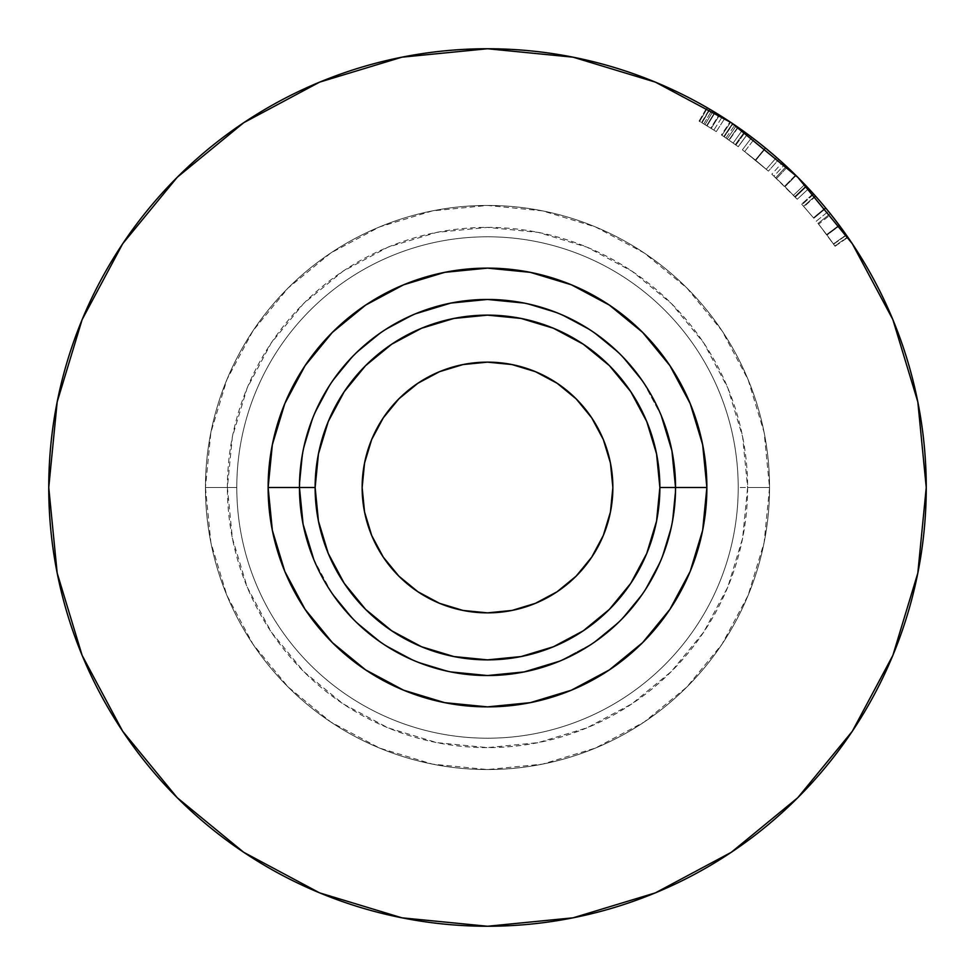 <?xml version="1.0" encoding="UTF-8"?>
<svg xmlns="http://www.w3.org/2000/svg" width="975" height="975" viewBox="0 0 975 975"><rect width="100%" height="100%" fill="white"/><g stroke="black" fill="none" stroke-linecap="round" stroke-linejoin="round"><path stroke-width="0.73" stroke-dasharray="4.88 3.66" d="M362.139 487.5A125.361 125.361 0 0 0 487.5 612.861A125.361 125.361 0 0 0 612.861 487.5A125.361 125.361 0 0 0 487.5 362.139A125.361 125.361 0 0 0 362.139 487.5L364.553 463.04L371.682 439.53L383.273 417.861L398.86 398.86L417.861 383.273L439.53 371.682L463.04 364.553M299.459 487.5L303.079 450.816L299.459 487.5A188.041 188.041 0 0 1 487.5 299.459A188.041 188.041 0 0 1 675.541 487.5A188.041 188.041 0 0 0 487.5 299.459A188.041 188.041 0 0 0 299.459 487.5A188.041 188.041 0 0 1 487.5 299.459A188.041 188.041 0 0 1 675.541 487.5A188.041 188.041 0 0 0 487.5 299.459A188.041 188.041 0 0 0 299.459 487.5A188.041 188.041 0 0 1 487.5 299.459A188.041 188.041 0 0 1 675.541 487.5L706.875 487.5A219.375 219.375 0 0 0 487.5 268.125A219.375 219.375 0 0 0 268.125 487.5L299.459 487.5A188.041 188.041 0 0 1 487.5 299.459A188.041 188.041 0 0 1 675.541 487.5A188.041 188.041 0 0 0 487.5 299.459A188.041 188.041 0 0 0 299.459 487.5A188.041 188.041 0 0 1 487.5 299.459A188.041 188.041 0 0 1 675.541 487.5L671.921 450.816L675.541 487.5L706.875 487.5L702.658 530.303L706.875 487.5A219.375 219.375 0 0 0 487.5 268.125A219.375 219.375 0 0 0 268.125 487.5L272.342 444.697L268.125 487.5L299.459 487.5L303.079 524.184L299.459 487.5A188.041 188.041 0 0 1 487.5 299.459A188.041 188.041 0 0 1 675.541 487.5A188.041 188.041 0 0 0 487.5 299.459A188.041 188.041 0 0 0 299.459 487.5A188.041 188.041 0 0 1 487.5 299.459A188.041 188.041 0 0 1 675.541 487.5L706.875 487.5A219.375 219.375 0 0 0 487.5 268.125A219.375 219.375 0 0 0 268.125 487.5L299.459 487.5A188.041 188.041 0 0 1 487.5 299.459A188.041 188.041 0 0 1 675.541 487.5A188.041 188.041 0 0 0 487.5 299.459A188.041 188.041 0 0 0 299.459 487.5A188.041 188.041 0 0 1 487.5 299.459A188.041 188.041 0 0 1 675.541 487.5L671.921 450.816L675.541 487.5L706.875 487.5L702.658 530.303L690.178 571.447L702.658 530.303L690.178 571.447L669.862 609.448L690.178 571.447L702.658 530.303L706.875 487.5A219.375 219.375 0 0 0 487.5 268.125A219.375 219.375 0 0 0 268.125 487.5L272.342 444.697L284.822 403.553L272.342 444.697L284.822 403.553L305.138 365.552L284.822 403.553L272.342 444.697L268.125 487.5L299.459 487.5L303.079 524.184L299.459 487.5A188.041 188.041 0 0 0 487.5 675.541A188.041 188.041 0 0 0 675.541 487.5A188.041 188.041 0 0 1 487.5 675.541A188.041 188.041 0 0 1 299.459 487.5A188.041 188.041 0 0 0 487.5 675.541A188.041 188.041 0 0 0 675.541 487.5A188.041 188.041 0 0 1 487.5 675.541A188.041 188.041 0 0 1 299.459 487.5L268.125 487.5A219.375 219.375 0 0 0 487.5 706.875A219.375 219.375 0 0 0 706.875 487.5L675.541 487.5A188.041 188.041 0 0 1 487.5 675.541A188.041 188.041 0 0 1 299.459 487.5A188.041 188.041 0 0 0 487.5 675.541A188.041 188.041 0 0 0 675.541 487.5A188.041 188.041 0 0 1 487.5 675.541A188.041 188.041 0 0 1 299.459 487.5L268.125 487.5A219.375 219.375 0 0 0 487.5 706.875A219.375 219.375 0 0 0 706.875 487.5L675.541 487.5A188.041 188.041 0 0 1 487.5 675.541A188.041 188.041 0 0 1 299.459 487.5A188.041 188.041 0 0 0 487.5 675.541A188.041 188.041 0 0 0 675.541 487.5A188.041 188.041 0 0 1 487.5 675.541A188.041 188.041 0 0 1 299.459 487.5L268.125 487.5A219.375 219.375 0 0 0 487.5 706.875A219.375 219.375 0 0 0 706.875 487.5L675.541 487.5A188.041 188.041 0 0 1 487.5 675.541A188.041 188.041 0 0 1 299.459 487.5A188.041 188.041 0 0 0 487.5 675.541A188.041 188.041 0 0 0 675.541 487.5A188.041 188.041 0 0 1 487.5 675.541A188.041 188.041 0 0 1 299.459 487.5L268.125 487.5A219.375 219.375 0 0 0 487.5 706.875A219.375 219.375 0 0 0 706.875 487.5L675.541 487.5A188.041 188.041 0 0 1 487.5 675.541A188.041 188.041 0 0 1 299.459 487.5A188.041 188.041 0 0 0 487.5 675.541A188.041 188.041 0 0 0 675.541 487.5A188.041 188.041 0 0 1 487.5 675.541A188.041 188.041 0 0 1 299.459 487.5L303.079 524.184L313.779 559.455L331.159 591.971L354.534 620.466L383.029 643.841L415.545 661.221L450.816 671.921L487.5 675.541L524.184 671.921L559.455 661.221L591.971 643.841L620.466 620.466L643.841 591.971L661.221 559.455L671.921 524.184L675.541 487.5L671.921 450.816L661.221 415.545L643.841 383.029L620.466 354.534L591.971 331.159L559.455 313.779L524.184 303.079L487.5 299.459L450.816 303.079L415.545 313.779L383.029 331.159L354.534 354.534L331.159 383.029L313.779 415.545L303.079 450.816L299.459 487.5A188.041 188.041 0 0 1 487.5 299.459A188.041 188.041 0 0 1 675.541 487.5A188.041 188.041 0 0 0 487.5 299.459A188.041 188.041 0 0 0 299.459 487.5L303.079 450.816L313.779 415.545L331.159 383.029L354.534 354.534L383.029 331.159L415.545 313.779M122.692 243.738L82.144 319.593L57.184 401.907L48.75 487.5A438.75 438.75 0 0 0 487.5 926.25A438.75 438.75 0 0 0 926.25 487.5L917.816 401.907L892.856 319.593L852.308 243.738M205.445 487.5A282.055 282.055 0 0 0 487.5 769.555A282.055 282.055 0 0 0 769.555 487.5A282.055 282.055 0 0 1 487.5 769.555A282.055 282.055 0 0 1 205.445 487.5L236.791 487.5A250.709 250.709 0 0 0 487.5 738.209A250.709 250.709 0 0 0 738.209 487.5L769.555 487.5A282.055 282.055 0 0 1 487.5 769.555A282.055 282.055 0 0 1 205.445 487.5A282.055 282.055 0 0 0 487.5 769.555A282.055 282.055 0 0 0 769.555 487.5L738.209 487.5A250.709 250.709 0 0 1 487.5 738.209A250.709 250.709 0 0 1 236.791 487.5A250.709 250.709 0 0 0 487.5 738.209A250.709 250.709 0 0 0 738.209 487.5A250.709 250.709 0 0 1 487.5 738.209A250.709 250.709 0 0 1 236.791 487.5L205.445 487.5A282.055 282.055 0 0 0 487.5 769.555A282.055 282.055 0 0 0 769.555 487.5A282.055 282.055 0 0 1 487.5 769.555A282.055 282.055 0 0 1 205.445 487.5L227.382 487.5A260.118 260.118 0 0 0 487.5 747.618A260.118 260.118 0 0 0 747.618 487.5L769.555 487.5A282.055 282.055 0 0 1 487.5 769.555A282.055 282.055 0 0 1 205.445 487.5A282.055 282.055 0 0 1 487.5 205.445A282.055 282.055 0 0 1 769.555 487.5L747.618 487.5L742.621 436.751L727.813 387.952L703.779 342.993L671.434 303.566L632.007 271.221L587.048 247.187L538.249 232.379L487.5 227.382L436.751 232.379L387.952 247.187L342.993 271.221L303.566 303.566L271.221 342.993L247.187 387.952L232.379 436.751L227.382 487.5L232.379 538.249L247.187 587.048L271.221 632.007L303.566 671.434L342.993 703.779L387.952 727.813L436.751 742.621L487.5 747.618L538.249 742.621L587.048 727.813L632.007 703.779L671.434 671.434L703.779 632.007L727.813 587.048L742.621 538.249L747.618 487.5A260.118 260.118 0 0 0 487.5 227.382A260.118 260.118 0 0 0 227.382 487.5L205.445 487.5A282.055 282.055 0 0 1 487.5 205.445A282.055 282.055 0 0 1 769.555 487.5A282.055 282.055 0 0 0 487.5 205.445A282.055 282.055 0 0 0 205.445 487.5L236.791 487.5A250.709 250.709 0 0 1 487.5 236.791A250.709 250.709 0 0 1 738.209 487.5L769.555 487.5A282.055 282.055 0 0 0 487.5 205.445A282.055 282.055 0 0 0 205.445 487.5A282.055 282.055 0 0 1 487.5 205.445A282.055 282.055 0 0 1 769.555 487.5L738.209 487.5A250.709 250.709 0 0 0 487.5 236.791A250.709 250.709 0 0 0 236.791 487.5A250.709 250.709 0 0 1 487.5 236.791A250.709 250.709 0 0 1 738.209 487.5A250.709 250.709 0 0 0 487.5 236.791A250.709 250.709 0 0 0 236.791 487.5L205.445 487.5A282.055 282.055 0 0 1 487.5 205.445A282.055 282.055 0 0 1 769.555 487.5A282.055 282.055 0 0 0 487.5 205.445A282.055 282.055 0 0 0 205.445 487.5L210.868 432.473L226.919 379.567L252.976 330.805L288.064 288.064L330.805 252.976L379.567 226.919L432.473 210.868L487.5 205.445L542.527 210.868L595.433 226.919L644.195 252.976L686.936 288.064L722.024 330.805L748.081 379.567L764.132 432.473L769.555 487.5L764.132 542.527L748.081 595.433L722.024 644.195L686.936 686.936L644.195 722.024L595.433 748.081L542.527 764.132L487.5 769.555L432.473 764.132L379.567 748.081L330.805 722.024L288.064 686.936L252.976 644.195L226.919 595.433L210.868 542.527L205.445 487.5M612.861 487.5L610.447 511.96L603.318 535.47L591.727 557.139L576.14 576.14L557.139 591.727L535.47 603.318L511.96 610.447M487.5 612.861L463.04 610.447L439.53 603.318L417.861 591.727L398.86 576.14L383.273 557.139L371.682 535.47L364.553 511.96M487.5 362.139L511.96 364.553L535.47 371.682L557.139 383.273L576.14 398.86L591.727 417.861L603.318 439.53L610.447 463.04M802.559 182.154L782.352 162.593L796.441 175.963M731.53 122.874L655.407 82.144L573.093 57.184L487.5 48.75L401.907 57.184L319.593 82.144L243.738 122.692M48.75 487.5L57.184 573.093L82.144 655.407L122.692 731.262M243.738 852.308L319.593 892.856L401.907 917.816L487.5 926.25L573.093 917.816L655.407 892.856L731.262 852.308M852.308 731.262L892.856 655.407L917.816 573.093L926.25 487.5M847.957 237.352A438.75 438.75 0 0 0 828.433 211.331L847.957 237.352L828.433 211.331L847.957 237.352L830.298 213.647L847.702 236.986L839.182 225.164L826.629 234.536L834.844 245.932L847.702 236.986L834.844 245.932L833.418 243.908L846.227 234.89L833.418 243.908L826.654 234.573L839.219 225.213L826.654 234.573L818.049 223.433L830.298 213.647L818.049 223.433L826.861 234.853L839.438 225.505L826.861 234.853L833.613 244.189L846.434 235.182L833.613 244.189L835.075 246.285L847.957 237.352L835.075 246.285L827.007 235.06L839.585 225.7L827.007 235.06L816.258 221.191L828.433 211.331L816.258 221.191L818.647 224.177L830.907 214.427L828.433 211.331M815.478 196.072L803.766 206.481L813.857 218.266L825.947 208.297A438.75 438.75 0 0 0 825.898 208.236L815.673 196.292A438.75 438.75 0 0 0 815.527 196.133L825.764 208.077A438.75 438.75 0 0 0 825.727 208.028L815.478 196.072A438.75 438.75 0 0 0 815.307 195.877L825.557 207.821A438.75 438.75 0 0 0 825.508 207.772L813.735 194.123A438.75 438.75 0 0 0 813.284 193.611L825.947 208.297L815.307 195.877L803.607 206.298L815.307 195.877L825.557 207.821L813.284 193.611L801.645 204.104L813.284 193.611M797.684 177.206L796.051 175.573L785.033 186.712L797.209 199.266L808.677 188.589A438.75 438.75 0 0 0 782.352 162.593L808.677 188.589L797.733 177.255M776.575 157.45L765.716 148.237L755.771 160.351L766.253 169.236L776.575 157.45L766.253 169.236L744.681 151.564L768.41 171.137L755.71 160.302L765.655 148.188L778.806 159.413L768.41 171.137L742.389 149.821L751.835 137.317L742.389 149.821L755.393 160.034L765.314 147.907L755.393 160.034L768.41 171.137L778.806 159.413L765.314 147.907L751.835 137.317L765.655 148.188L755.71 160.302L742.389 149.821L755.393 160.034L765.277 147.883L776.575 157.45A438.75 438.75 0 0 0 751.835 137.317L778.806 159.413A438.75 438.75 0 0 0 777.392 158.157M747.533 134.111L738.246 146.725L733.163 143.045L742.255 130.284L747.533 134.111L737.807 127.152L728.873 140.022L737.807 127.152L747.472 134.062L738.185 146.689L747.472 134.062L744.486 131.893L735.308 144.593L744.486 131.893L734.772 125.068L725.948 138.011L738.246 146.725L747.533 134.111L737.807 127.152L747.533 134.111A438.75 438.75 0 0 0 730.043 121.887L731.274 122.704M724.754 118.438A438.75 438.75 0 0 0 706.899 107.542L724.754 118.438L706.899 107.542L724.754 118.438L711.787 110.407L703.779 123.874L710.751 128.115L719.014 114.806L710.751 128.115L716.284 131.613L724.754 118.438L716.284 131.613L711.238 128.42L719.526 115.123L711.238 128.42L705.035 124.629L713.091 111.187L705.035 124.629L699.636 121.448L707.484 107.884L699.636 121.448L699.063 121.119L706.899 107.542L699.063 121.119L701.549 122.558L709.471 109.042L706.899 107.542M800.268 179.802L802.51 182.093M731.25 122.679L742.255 130.284L733.163 143.045L727.228 138.889L736.101 125.982L727.228 138.889L721.914 135.306L730.604 122.253L721.914 135.306L721.378 134.94L730.043 121.887L721.378 134.94L723.767 136.537L732.517 123.532L730.043 121.887M706.875 487.5L702.658 444.697L690.178 403.553L669.898 365.625L690.178 403.553L669.898 365.625L690.178 403.553L702.658 444.697L690.178 403.553L702.658 444.697L706.875 487.5M609.436 305.138L571.447 284.822L530.303 272.342L487.5 268.125L444.697 272.342L403.553 284.822L365.625 305.102L403.553 284.822L365.625 305.102L403.553 284.822L444.697 272.342L403.553 284.822L444.697 272.342L487.5 268.125L444.697 272.342L487.5 268.125L530.303 272.342L487.5 268.125L530.303 272.342L571.447 284.822L530.303 272.342L571.447 284.822L609.436 305.138M268.125 487.5L272.342 530.303L284.822 571.447L305.102 609.375L284.822 571.447L305.102 609.375L284.822 571.447L272.342 530.303L284.822 571.447L272.342 530.303L268.125 487.5M365.564 669.862L403.553 690.178L444.697 702.658L487.5 706.875L530.303 702.658L571.447 690.178L609.375 669.898L571.447 690.178L609.375 669.898L571.447 690.178L530.303 702.658L571.447 690.178L530.303 702.658L487.5 706.875L530.303 702.658L487.5 706.875L444.697 702.658L487.5 706.875L444.697 702.658L403.553 690.178L444.697 702.658L403.553 690.178L365.564 669.862M524.184 303.079L559.455 313.779L524.184 303.079L559.455 313.779L524.184 303.079L487.5 299.459L524.184 303.079L487.5 299.459L450.816 303.079L487.5 299.459L450.816 303.079L487.5 299.459L524.184 303.079L559.455 313.779L591.971 331.159L620.466 354.534L643.841 383.029L661.221 415.545M675.541 487.5L671.921 524.184L675.541 487.5L671.921 524.184L675.541 487.5L671.921 524.184L661.221 559.455L643.841 591.971L620.466 620.466L591.971 643.841L559.455 661.221M450.816 671.921L415.545 661.221L450.816 671.921L415.545 661.221L450.816 671.921L487.5 675.541L450.816 671.921L487.5 675.541L524.184 671.921L487.5 675.541L524.184 671.921L487.5 675.541L450.816 671.921L415.545 661.221L383.029 643.841L354.534 620.466L331.159 591.971L313.779 559.455M303.079 450.816L313.779 415.545L331.159 383.029L354.534 354.534L383.029 331.159L354.534 354.534L383.029 331.159L354.534 354.534L331.159 383.029L354.534 354.534L331.159 383.029L313.779 415.545L331.159 383.029L313.779 415.545L303.079 450.816M559.455 313.779L591.971 331.159L620.466 354.534L643.841 383.029L620.466 354.534L643.841 383.029L620.466 354.534L591.971 331.159L620.466 354.534L591.971 331.159L559.455 313.779M671.921 524.184L661.221 559.455L643.841 591.971L620.466 620.466L591.971 643.841L620.466 620.466L591.971 643.841L620.466 620.466L643.841 591.971L620.466 620.466L643.841 591.971L661.221 559.455L643.841 591.971L661.221 559.455L671.921 524.184M415.545 661.221L383.029 643.841L354.534 620.466L331.159 591.971L354.534 620.466L331.159 591.971L354.534 620.466L383.029 643.841L354.534 620.466L383.029 643.841L415.545 661.221M701.549 122.558L709.471 109.042L701.805 122.716L703.779 123.874L711.787 110.407L709.739 109.2L701.805 122.716L716.284 131.613L701.549 122.558M701.866 122.752L713.858 130.065L701.866 122.752L713.858 130.065L722.243 116.829L715.211 112.466L707.07 125.86L715.211 112.466L709.995 109.358L702.049 122.862L709.8 109.237L701.866 122.752L709.8 109.237L714.797 112.21L706.68 125.617L701.866 122.752M706.68 125.617L714.797 112.21L722.243 116.829L713.858 130.065L706.68 125.617M839.182 225.164L830.907 214.427L818.647 224.177L826.629 234.536L839.182 225.164M818.647 224.177L835.075 246.285L818.647 224.177M818.049 223.433L820.694 226.773L818.049 223.433M778.806 159.413L751.835 137.317M765.716 148.237L754.199 139.12L744.681 151.564L755.771 160.351L765.716 148.237L754.199 139.12L765.277 147.883L755.357 160.01L744.681 151.564L754.199 139.12L765.716 148.237M723.767 136.537L732.517 123.532L724.011 136.707L725.948 138.011L734.772 125.068L732.773 123.715L724.011 136.707L738.246 146.725L723.767 136.537M724.072 136.744L735.918 145.031L724.072 136.744L735.918 145.031L745.119 132.344L738.148 127.396L729.203 140.254L738.148 127.396L733.017 123.874L724.254 136.866L732.834 123.752L724.072 136.744L732.834 123.752L737.843 127.177L728.898 140.047L724.072 136.744M728.898 140.047L737.843 127.177L745.119 132.344L735.918 145.031L728.898 140.047M813.735 194.123L802.084 204.592L813.735 194.123L825.947 208.297L813.857 218.266L801.645 204.104L813.65 218.01L825.727 208.028L813.686 218.059L825.727 208.028M825.764 208.077L813.686 218.059L803.814 206.529L815.527 196.133M815.673 196.292L803.948 206.688L813.82 218.217L825.898 208.236L813.857 218.266L801.645 204.104L813.443 217.766L825.508 207.772L813.479 217.815L825.508 207.772M825.557 207.821L813.479 217.815L803.607 206.298L815.307 195.877M808.677 188.589L797.209 199.266L771.822 174.196L785.033 186.712L796.051 175.573L795.576 175.098L784.57 186.262L795.576 175.098L787.252 167.103L776.551 178.547L787.252 167.103L784.57 164.617L773.955 176.146L793.455 195.28L804.789 184.458L793.455 195.28L795.234 197.169L806.642 186.408L795.234 197.169L797.209 199.266L794.747 196.645L806.13 185.872L794.747 196.645L784.863 186.554L795.88 175.402L784.863 186.554L775.722 177.779L786.398 166.311L775.722 177.779L771.822 174.196L782.352 162.593L771.822 174.196L773.955 176.146L784.57 164.617L782.352 162.593M715.211 112.466L722.243 116.829L715.211 112.466M738.148 127.396L745.119 132.344L738.148 127.396"/><path stroke-width="1.46" d="M675.541 487.5L659.868 487.5A172.368 172.368 0 0 1 487.5 659.868A172.368 172.368 0 0 1 315.132 487.5L299.459 487.5A188.041 188.041 0 0 0 487.5 675.541A188.041 188.041 0 0 0 675.541 487.5A188.041 188.041 0 0 1 487.5 675.541A188.041 188.041 0 0 1 299.459 487.5L268.125 487.5A219.375 219.375 0 0 0 487.5 706.875A219.375 219.375 0 0 0 706.875 487.5L675.541 487.5L706.875 487.5L702.658 444.697L690.178 403.553L669.898 365.625L642.622 332.378L609.375 305.102L571.447 284.822L530.303 272.342L487.5 268.125L444.697 272.342L403.553 284.822L365.625 305.102L332.378 332.378L305.102 365.625L284.822 403.553L272.342 444.697L268.125 487.5L272.342 530.303L284.822 571.447L305.102 609.375L332.378 642.622L365.625 669.898L403.553 690.178L444.697 702.658L487.5 706.875L530.303 702.658L571.447 690.178L609.375 669.898L642.622 642.622L669.898 609.375L690.178 571.447L702.658 530.303L706.875 487.5A219.375 219.375 0 0 0 487.5 268.125A219.375 219.375 0 0 0 268.125 487.5L299.459 487.5A188.041 188.041 0 0 1 487.5 299.459A188.041 188.041 0 0 1 675.541 487.5A188.041 188.041 0 0 0 487.5 299.459A188.041 188.041 0 0 0 299.459 487.5L315.132 487.5L318.447 453.875L328.258 421.541L344.187 391.743L365.613 365.613L391.743 344.187L421.541 328.258L453.875 318.447L487.5 315.132L521.125 318.447L553.459 328.258L583.257 344.187L609.387 365.613L630.813 391.743L646.742 421.541L656.553 453.875L659.868 487.5L656.553 521.125L646.742 553.459L630.813 583.257L609.387 609.387L583.257 630.813L553.459 646.742L521.125 656.553L487.5 659.868L453.875 656.553L421.541 646.742L391.743 630.813L365.613 609.387L344.187 583.257L328.258 553.459L318.447 521.125L315.132 487.5A172.368 172.368 0 0 1 487.5 315.132A172.368 172.368 0 0 1 659.868 487.5L675.541 487.5L671.921 450.816L661.221 415.545M362.139 487.5A125.361 125.361 0 0 1 487.5 362.139A125.361 125.361 0 0 1 612.861 487.5L610.447 463.04L612.861 487.5A125.361 125.361 0 0 1 487.5 612.861A125.361 125.361 0 0 1 362.139 487.5L364.553 511.96L362.139 487.5L364.553 463.04L371.682 439.53L383.273 417.861L398.86 398.86L417.861 383.273L439.53 371.682L463.04 364.553L487.5 362.139L463.04 364.553M852.308 243.738L797.745 177.255L852.308 243.738L892.856 319.593L917.816 401.907L926.25 487.5A438.75 438.75 0 0 1 487.5 926.25A438.75 438.75 0 0 1 48.75 487.5A438.75 438.75 0 0 1 487.5 48.75A438.75 438.75 0 0 1 926.25 487.5A438.75 438.75 0 0 0 847.957 237.352M511.96 610.447L487.5 612.861L511.96 610.447L535.47 603.318L557.139 591.727L576.14 576.14L591.727 557.139L603.318 535.47L610.447 511.96L612.861 487.5M731.274 122.704L797.745 177.255L731.53 122.874M243.738 122.692L177.255 177.255L122.692 243.738L177.255 177.255L243.738 122.692L319.593 82.144L401.907 57.184L487.5 48.75L573.093 57.184L655.407 82.144L731.262 122.692M122.692 731.262L177.255 797.745L243.738 852.308L177.255 797.745L122.692 731.262L82.144 655.407L57.184 573.093L48.75 487.5L57.184 401.907L82.144 319.593L122.692 243.738M731.262 852.308L797.745 797.745L852.308 731.262L797.745 797.745L731.262 852.308L655.407 892.856L573.093 917.816L487.5 926.25L401.907 917.816L319.593 892.856L243.738 852.308M828.433 211.331A438.75 438.75 0 0 0 825.947 208.297M825.508 207.772A438.75 438.75 0 0 0 815.673 196.292M815.307 195.877A438.75 438.75 0 0 0 813.735 194.123M813.284 193.611A438.75 438.75 0 0 0 808.677 188.589M782.352 162.593A438.75 438.75 0 0 0 778.806 159.413M777.392 158.157A438.75 438.75 0 0 0 776.575 157.45M751.835 137.317A438.75 438.75 0 0 0 747.533 134.111M730.043 121.887A438.75 438.75 0 0 0 724.754 118.438M706.899 107.542A438.75 438.75 0 0 0 48.75 487.5M795.88 175.402L800.938 180.485M926.25 487.5L917.816 573.093L892.856 655.407L852.308 731.262M415.545 313.779L450.816 303.079L415.545 313.779L450.816 303.079L415.545 313.779L450.816 303.079L487.5 299.459L524.184 303.079M559.455 661.221L524.184 671.921L559.455 661.221L524.184 671.921L559.455 661.221L524.184 671.921L487.5 675.541L450.816 671.921M313.779 559.455L303.079 524.184L313.779 559.455L303.079 524.184L313.779 559.455L303.079 524.184L299.459 487.5M669.898 365.625L642.622 332.378L609.375 305.102L642.622 332.378L609.375 305.102L642.622 332.378L669.898 365.625M365.625 305.102L332.378 332.378L305.102 365.625L332.378 332.378L305.102 365.625L332.378 332.378L365.625 305.102M305.102 609.375L332.378 642.622L365.625 669.898L332.378 642.622L365.625 669.898L332.378 642.622L305.102 609.375M609.375 669.898L642.622 642.622L669.898 609.375L642.622 642.622L669.898 609.375L642.622 642.622L609.375 669.898M610.447 463.04L603.318 439.53L591.727 417.861L576.14 398.86L557.139 383.273L535.47 371.682L511.96 364.553L487.5 362.139M364.553 511.96L371.682 535.47L383.273 557.139L398.86 576.14L417.861 591.727L439.53 603.318L463.04 610.447L487.5 612.861"/></g></svg>
